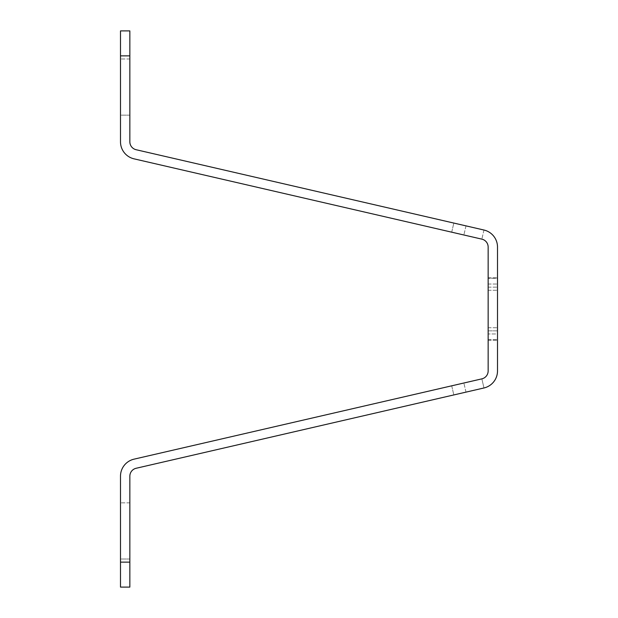 <?xml version="1.0" encoding="UTF-8"?>
<svg xmlns="http://www.w3.org/2000/svg" width="618" height="618" viewBox="0 0 618 618"><rect width="100%" height="100%" fill="white"/><g stroke="black" fill="none" stroke-linecap="round" stroke-linejoin="round"><path stroke-width="0.46" stroke-dasharray="3.09 2.32" d="M488.15 330.846L497.505 330.846L497.505 287.154L497.505 330.846L497.505 287.154L497.505 330.846L488.15 330.846L488.15 287.154L488.15 330.846L488.15 287.154L488.15 330.846L497.505 330.846L488.15 330.846M129.85 115.149L120.495 115.149L120.495 58.98L120.495 115.149L129.85 115.149L129.85 58.98L129.85 115.149L120.495 115.149L129.85 115.149M129.85 559.02L120.495 559.02L120.495 502.851L120.495 559.02L129.85 559.02L129.85 502.851L129.85 559.02L120.495 559.02L129.85 559.02M120.495 55.867L129.85 55.867L129.85 30.9L120.495 30.9L120.495 141.816A17.474 17.474 0 0 0 134.036 158.841L481.862 239.143A8.111 8.111 0 0 1 488.15 247.053L488.15 370.947A8.111 8.111 0 0 1 481.862 378.857L451.719 385.817L481.862 378.857A8.111 8.111 0 0 0 488.15 370.947A8.111 8.111 0 0 1 481.862 378.857A8.111 8.111 0 0 0 488.15 370.947A8.111 8.111 0 0 1 481.862 378.857A8.111 8.111 0 0 0 488.15 370.947A8.111 8.111 0 0 1 481.862 378.857A8.111 8.111 0 0 0 488.15 370.947L488.15 247.053A8.111 8.111 0 0 0 481.862 239.143A8.111 8.111 0 0 1 488.15 247.053A8.111 8.111 0 0 0 481.862 239.143A8.111 8.111 0 0 1 488.15 247.053A8.111 8.111 0 0 0 481.862 239.143A8.111 8.111 0 0 1 488.15 247.053A8.111 8.111 0 0 0 481.862 239.143A8.111 8.111 0 0 1 488.15 247.053L488.15 370.947A8.111 8.111 0 0 1 481.862 378.857L134.036 459.159A17.474 17.474 0 0 0 120.495 476.184L120.495 587.1L129.85 587.1L129.85 562.133L120.495 562.133M129.85 87.068L129.85 58.98L129.85 87.068M129.85 55.867L129.85 141.816A8.111 8.111 0 0 0 136.138 149.726L483.964 230.027A17.474 17.474 0 0 1 497.505 247.053L497.505 370.947A17.474 17.474 0 0 1 483.964 387.973L453.821 394.933L483.964 387.973A17.474 17.474 0 0 0 497.505 370.947A17.474 17.474 0 0 1 483.964 387.973A17.474 17.474 0 0 0 497.505 370.947A17.474 17.474 0 0 1 483.964 387.973A17.474 17.474 0 0 0 497.505 370.947A17.474 17.474 0 0 1 483.964 387.973A17.474 17.474 0 0 0 497.505 370.947L497.505 247.053A17.474 17.474 0 0 0 483.964 230.027A17.474 17.474 0 0 1 497.505 247.053A17.474 17.474 0 0 0 483.964 230.027A17.474 17.474 0 0 1 497.505 247.053A17.474 17.474 0 0 0 483.964 230.027A17.474 17.474 0 0 1 497.505 247.053A17.474 17.474 0 0 0 483.964 230.027A17.474 17.474 0 0 1 497.505 247.053L497.505 370.947A17.474 17.474 0 0 1 483.964 387.973L481.862 378.857L483.964 387.973L481.862 378.857L483.964 387.973L481.862 378.857L483.964 387.973L481.862 378.857L483.964 387.973L136.138 468.274A8.111 8.111 0 0 0 129.85 476.184L129.85 562.133M129.85 530.932L129.85 502.851L129.85 530.932M453.821 394.933L465.987 392.129L453.821 394.933L451.719 385.817L463.879 383.005L451.719 385.817L453.821 394.933M453.821 223.067L465.987 225.871L453.821 223.067L451.719 232.183L463.879 234.994L451.719 232.183L453.821 223.067M488.15 333.967L488.15 327.725L488.15 333.967L497.505 333.967L497.505 340.201L497.505 327.725L497.505 333.967L488.15 333.967M497.505 278.278L497.505 290.275L497.505 278.278L488.15 278.278L497.505 278.278M488.15 327.725L497.505 327.725L488.15 327.725M488.15 290.275L497.505 290.275L488.15 290.275M129.85 502.851L120.495 502.851L129.85 502.851M129.85 58.98L120.495 58.98L129.85 58.98M488.15 287.154L497.505 287.154L488.15 287.154M465.987 392.129L463.879 383.005L465.987 392.129M488.15 339.722L497.505 339.722L488.15 339.722M488.15 284.033L497.505 284.033L488.15 284.033M483.964 230.027L481.862 239.143L483.964 230.027M465.987 225.871L463.879 234.994L465.987 225.871M488.15 340.201L497.505 340.201L488.15 340.201M488.15 277.799L497.505 277.799L488.15 277.799"/><path stroke-width="0.93" d="M120.495 562.133L129.85 562.133L129.85 587.1L120.495 587.1L120.495 476.184A17.474 17.474 0 0 1 134.036 459.159L481.862 378.857A8.111 8.111 0 0 0 488.15 370.947L488.15 247.053A8.111 8.111 0 0 0 481.862 239.143L134.036 158.841A17.474 17.474 0 0 1 120.495 141.816L120.495 30.9L129.85 30.9L129.85 55.867L120.495 55.867M129.85 562.133L129.85 476.184A8.111 8.111 0 0 1 136.138 468.274L483.964 387.973A17.474 17.474 0 0 0 497.505 370.947L497.505 247.053A17.474 17.474 0 0 0 483.964 230.027L136.138 149.726A8.111 8.111 0 0 1 129.85 141.816L129.85 55.867"/></g></svg>
